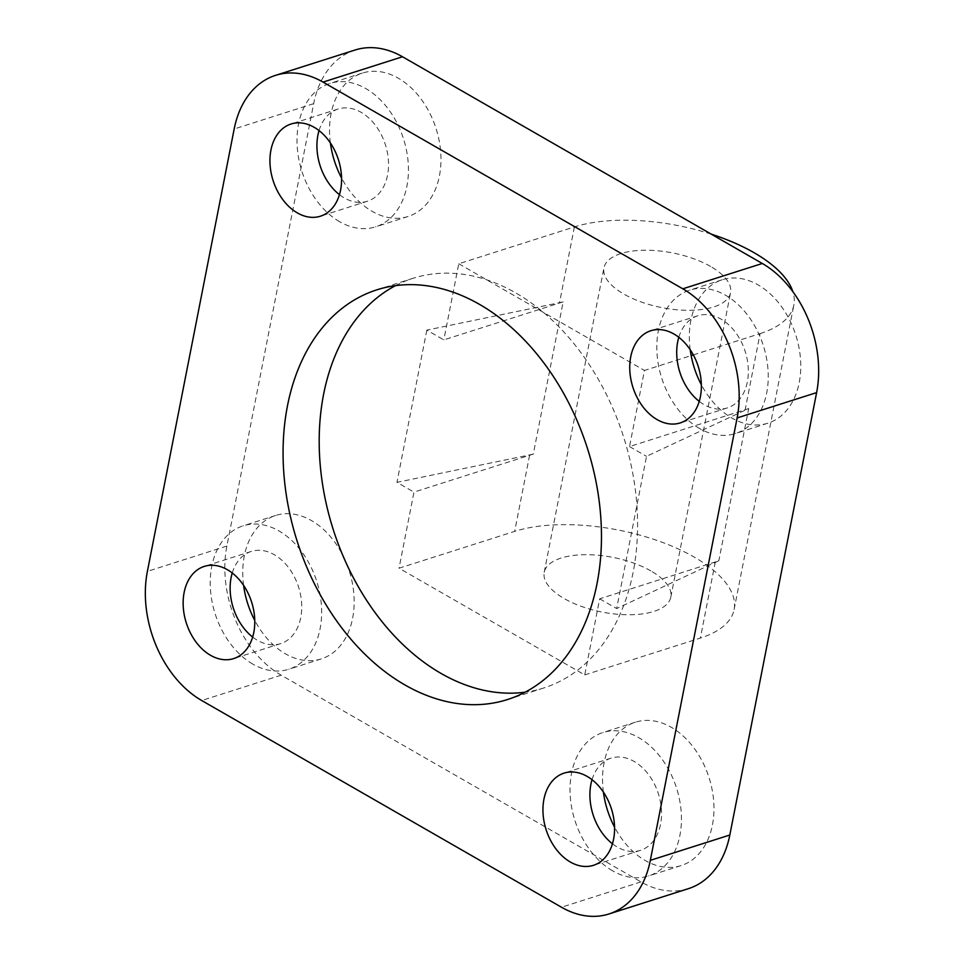 <?xml version="1.0" encoding="UTF-8"?>
<svg xmlns="http://www.w3.org/2000/svg" width="964" height="964" viewBox="0 0 964 964"><rect width="100%" height="100%" fill="white"/><g stroke="black" fill="none" stroke-linecap="round" stroke-linejoin="round"><path stroke-width="0.72" stroke-dasharray="4.82 3.62" d="M584.738 674.908L700.358 638.072A129.007 55.743 11.1 0 0 734.11 609.561A129.007 55.743 11.1 0 0 659.075 541.166A129.007 55.743 11.1 0 0 514.668 531.381L399.036 568.218L584.738 674.908L599.668 598.801L715.3 561.964A129.007 55.743 11.1 0 0 718.831 560.759L616.671 608.561L646.531 456.334L748.691 408.531L718.831 560.759M688.429 888.651A99.449 70.48 72.3 0 1 640.976 881.903L281.187 675.186A99.449 70.48 72.3 0 1 226.877 546.058L313.674 103.654A99.449 70.48 72.3 0 1 355.065 50.02M563.157 301.937A129.007 55.743 11.1 0 0 559.457 303.045L443.826 339.882L426.823 330.11L563.157 301.937L533.285 454.164A129.007 55.743 11.1 0 0 529.598 455.273L413.966 492.11L399.036 568.218M693.333 354.885L760.09 333.616L745.16 409.736L629.528 446.573L644.458 370.453L691.14 355.583M710.601 266.462A64.504 27.872 11.1 0 0 644.422 250.242A64.504 27.872 11.1 0 0 603.946 267.859A64.504 27.872 11.1 0 0 661.882 307.624A64.504 27.872 11.1 0 0 730.543 292.695A64.504 27.872 11.1 0 0 710.601 266.462M650.869 570.917A64.504 27.872 11.1 0 0 584.69 554.698A64.504 27.872 11.1 0 0 544.214 572.303A64.504 27.872 11.1 0 0 602.151 612.08A64.504 27.872 11.1 0 0 670.811 597.15A64.504 27.872 11.1 0 0 650.869 570.917M711.239 234.144A129.007 55.743 11.1 0 0 574.387 226.926L458.768 263.762L443.826 339.882M395.565 285.621A215.02 152.384 72.3 0 1 413.122 278.283A215.02 152.384 72.3 0 1 623.588 436.897A215.02 152.384 72.3 0 1 543.648 688.019A215.02 152.384 72.3 0 1 525.079 692.188M533.285 454.164L396.963 482.337L413.966 492.11M426.823 330.11L396.963 482.337M243.591 585.365A75.252 53.333 72.3 0 1 275.608 515.475A75.252 53.333 72.3 0 1 349.269 570.989A75.252 53.333 72.3 0 1 321.301 658.882A75.252 53.333 72.3 0 1 285.38 653.785A75.252 53.333 72.3 0 1 254.761 620.406M252.869 664.136A75.252 53.333 72.3 0 1 210.453 589.655A75.252 53.333 72.3 0 1 243.085 525.838A75.252 53.333 72.3 0 1 316.746 581.352A75.252 53.333 72.3 0 1 288.778 669.245A75.252 53.333 72.3 0 1 252.869 664.136M232.24 572.99A48.381 34.282 72.3 0 1 251.243 551.444A48.381 34.282 72.3 0 1 298.599 587.136A48.381 34.282 72.3 0 1 280.62 643.639A48.381 34.282 72.3 0 1 257.533 640.361A48.381 34.282 72.3 0 1 252.652 637.059M603.392 792.071A75.252 53.333 72.3 0 1 635.409 722.193A75.252 53.333 72.3 0 1 709.07 777.707A75.252 53.333 72.3 0 1 681.09 865.6A75.252 53.333 72.3 0 1 645.181 860.491A75.252 53.333 72.3 0 1 614.55 827.112M612.658 870.854A75.252 53.333 72.3 0 1 570.254 796.372A75.252 53.333 72.3 0 1 602.886 732.556A75.252 53.333 72.3 0 1 676.547 788.07A75.252 53.333 72.3 0 1 648.567 875.963A75.252 53.333 72.3 0 1 612.658 870.854M592.029 779.695A48.381 34.282 72.3 0 1 611.043 758.162A48.381 34.282 72.3 0 1 658.4 793.854A48.381 34.282 72.3 0 1 640.409 850.356A48.381 34.282 72.3 0 1 617.322 847.067A48.381 34.282 72.3 0 1 612.441 843.777M690.188 349.667A75.252 53.333 72.3 0 1 722.205 279.789A75.252 53.333 72.3 0 1 795.866 335.303A75.252 53.333 72.3 0 1 767.886 423.196A75.252 53.333 72.3 0 1 731.977 418.087A75.252 53.333 72.3 0 1 701.346 384.708M699.454 428.45A75.252 53.333 72.3 0 1 657.05 353.969A75.252 53.333 72.3 0 1 689.682 290.152A75.252 53.333 72.3 0 1 763.343 345.666A75.252 53.333 72.3 0 1 735.363 433.559A75.252 53.333 72.3 0 1 699.454 428.45M678.825 337.292A48.381 34.282 72.3 0 1 697.84 315.758A48.381 34.282 72.3 0 1 745.196 351.45A48.381 34.282 72.3 0 1 727.205 407.953A48.381 34.282 72.3 0 1 704.118 404.663A48.381 34.282 72.3 0 1 699.237 401.373M330.387 142.961A75.252 53.333 72.3 0 1 362.404 73.071A75.252 53.333 72.3 0 1 436.065 128.586A75.252 53.333 72.3 0 1 408.097 216.478A75.252 53.333 72.3 0 1 372.188 211.381A75.252 53.333 72.3 0 1 341.557 177.991M339.665 221.732A75.252 53.333 72.3 0 1 297.249 147.251A75.252 53.333 72.3 0 1 329.881 83.434A75.252 53.333 72.3 0 1 403.542 138.949A75.252 53.333 72.3 0 1 375.574 226.841A75.252 53.333 72.3 0 1 339.665 221.732M319.036 130.586A48.381 34.282 72.3 0 1 338.039 109.04A48.381 34.282 72.3 0 1 385.395 144.733A48.381 34.282 72.3 0 1 367.417 201.235A48.381 34.282 72.3 0 1 344.329 197.945A48.381 34.282 72.3 0 1 339.449 194.656M458.768 263.762L644.458 370.453M760.09 333.616A129.007 55.743 11.1 0 0 793.842 305.118A129.007 55.743 11.1 0 0 792.842 291.634M745.16 409.736A129.007 55.743 11.1 0 0 748.691 408.531M629.528 446.573L646.531 456.334M599.668 598.801L616.671 608.561M715.3 561.964L700.358 638.072M313.674 103.654L234.18 128.983M529.598 455.273L514.668 531.381M574.387 226.926L559.457 303.045M226.877 546.058L147.384 571.387M281.187 675.186L201.693 700.515M640.976 881.903L561.482 907.232M670.811 597.15L730.543 292.695M544.214 572.303L603.946 267.859M413.122 278.283L376.984 289.79M543.648 688.019L507.522 699.539M275.608 515.475L243.085 525.838M321.301 658.882L288.778 669.245M251.243 551.444L204.272 566.41M280.62 643.639L233.637 658.605M635.409 722.193L602.886 732.556M681.09 865.6L648.567 875.963M611.043 758.162L564.061 773.128M640.409 850.356L593.438 865.323M722.205 279.789L689.682 290.152M767.886 423.196L735.363 433.559M697.84 315.758L650.869 330.724M727.205 407.953L680.235 422.919M362.404 73.071L329.881 83.434M408.097 216.478L375.574 226.841M338.039 109.04L291.068 124.007M367.417 201.235L320.434 216.201M734.11 609.561L793.842 305.118"/><path stroke-width="1.45" d="M234.18 128.983A99.449 70.48 72.3 0 1 275.571 75.349A99.449 70.48 72.3 0 1 323.024 82.097L682.813 288.814A99.449 70.48 72.3 0 1 737.123 417.942L650.326 860.346A99.449 70.48 72.3 0 1 608.935 913.98A99.449 70.48 72.3 0 1 561.482 907.232L201.693 700.515A99.449 70.48 72.3 0 1 147.384 571.387L234.18 128.983M275.571 75.349L355.065 50.02A99.449 70.48 72.3 0 1 402.518 56.768L762.307 263.485A99.449 70.48 72.3 0 1 816.616 392.613L729.82 835.017A99.449 70.48 72.3 0 1 688.429 888.651L608.935 913.98M691.14 355.583L693.333 354.885M525.079 692.188A215.02 152.384 72.3 0 1 441.054 673.438A215.02 152.384 72.3 0 1 321.108 473.673A215.02 152.384 72.3 0 1 395.565 285.621M404.916 684.946A215.02 152.384 72.3 0 1 283.753 472.119A215.02 152.384 72.3 0 1 376.984 289.79A215.02 152.384 72.3 0 1 587.45 448.405A215.02 152.384 72.3 0 1 507.522 699.539A215.02 152.384 72.3 0 1 404.916 684.946M254.761 620.406A75.252 53.333 72.3 0 1 243.591 585.365M252.652 637.059A48.381 34.282 72.3 0 1 232.24 572.99M210.562 655.315A48.381 34.282 72.3 0 1 183.293 607.441A48.381 34.282 72.3 0 1 204.272 566.41A48.381 34.282 72.3 0 1 251.628 602.102A48.381 34.282 72.3 0 1 233.637 658.605A48.381 34.282 72.3 0 1 210.562 655.315M614.55 827.112A75.252 53.333 72.3 0 1 603.392 792.071M612.441 843.777A48.381 34.282 72.3 0 1 592.029 779.695M570.351 862.033A48.381 34.282 72.3 0 1 543.094 814.146A48.381 34.282 72.3 0 1 564.061 773.128A48.381 34.282 72.3 0 1 611.417 808.82A48.381 34.282 72.3 0 1 593.438 865.323A48.381 34.282 72.3 0 1 570.351 862.033M701.346 384.708A75.252 53.333 72.3 0 1 690.188 349.667M699.237 401.373A48.381 34.282 72.3 0 1 678.825 337.292M657.147 419.629A48.381 34.282 72.3 0 1 629.89 371.743A48.381 34.282 72.3 0 1 650.869 330.724A48.381 34.282 72.3 0 1 698.213 366.404A48.381 34.282 72.3 0 1 680.235 422.919A48.381 34.282 72.3 0 1 657.147 419.629M341.557 177.991A75.252 53.333 72.3 0 1 330.387 142.961M339.449 194.656A48.381 34.282 72.3 0 1 319.036 130.586M297.358 212.911A48.381 34.282 72.3 0 1 270.089 165.025A48.381 34.282 72.3 0 1 291.068 124.007A48.381 34.282 72.3 0 1 338.424 159.699A48.381 34.282 72.3 0 1 320.434 216.201A48.381 34.282 72.3 0 1 297.358 212.911M792.842 291.634A129.007 55.743 11.1 0 0 711.239 234.144M402.518 56.768L323.024 82.097M729.82 835.017L650.326 860.346M816.616 392.613L737.123 417.942M762.307 263.485L682.813 288.814"/></g></svg>
